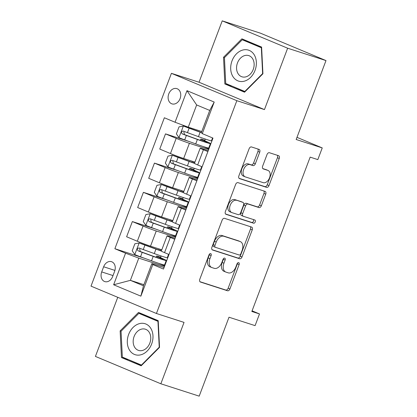 <?xml version="1.0" encoding="UTF-8"?>
<svg xmlns="http://www.w3.org/2000/svg" width="417" height="417" viewBox="0 0 417 417"><rect width="100%" height="100%" fill="white"/><g stroke="black" fill="none" stroke-linecap="round" stroke-linejoin="round"><path stroke-width="0.63" d="M210.679 253.593A1.72 1.105 112.7 0 0 209.016 254.86L199.8 279.249A2.455 1.579 112.7 0 0 200.358 282.001A2.455 1.579 112.7 0 0 200.441 282.033L227.541 290.769A2.455 1.579 112.7 0 0 229.913 288.96L239.129 264.571A1.72 1.105 112.7 0 0 238.738 262.647A1.72 1.105 112.7 0 0 238.68 262.627A1.72 1.105 112.7 0 0 237.018 263.893L235.829 267.052A7.86 5.051 112.7 0 1 228.235 272.843L225.978 272.113A7.86 5.051 112.7 0 1 225.722 272.02A7.86 5.051 112.7 0 1 223.934 263.216L225.128 260.057A1.72 1.105 112.7 0 0 224.737 258.133A1.72 1.105 112.7 0 0 224.68 258.113A1.72 1.105 112.7 0 0 223.017 259.379L221.828 262.533A7.86 5.051 112.7 0 1 214.234 268.324L211.977 267.594A7.86 5.051 112.7 0 1 211.716 267.5A7.86 5.051 112.7 0 1 209.933 258.696L211.127 255.543A1.72 1.105 112.7 0 0 210.736 253.614A1.72 1.105 112.7 0 0 210.679 253.593M168.77 93.888A8.006 6.125 -72.1 0 0 171.971 103.875A8.006 6.125 -72.1 0 0 180.087 98.62A8.006 6.125 -72.1 0 0 176.886 88.633A8.006 6.125 -72.1 0 0 168.77 93.888M259.723 152.179A2.455 1.579 112.7 0 0 259.166 149.432A2.455 1.579 112.7 0 0 259.087 149.401L251.482 146.946A2.455 1.579 112.7 0 0 249.111 148.76L238.878 175.844A2.455 1.579 112.7 0 0 239.436 178.596A2.455 1.579 112.7 0 0 239.514 178.622L266.614 187.363A2.455 1.579 112.7 0 0 268.986 185.555L279.223 158.47A2.455 1.579 112.7 0 0 278.665 155.718A2.455 1.579 112.7 0 0 278.582 155.687L269.398 152.726A2.455 1.579 112.7 0 0 267.026 154.535L262.647 166.128A2.455 1.579 112.7 0 0 263.205 168.88A2.455 1.579 112.7 0 0 263.283 168.911L267.839 170.376A6.568 4.222 112.7 0 1 268.053 170.459A6.568 4.222 112.7 0 1 269.481 177.981A6.568 4.222 112.7 0 1 263.2 182.656L245.358 176.902A6.568 4.222 112.7 0 1 245.144 176.824A6.568 4.222 112.7 0 1 243.716 169.297A6.568 4.222 112.7 0 1 249.997 164.621L252.973 165.58A2.455 1.579 112.7 0 0 255.345 163.772L259.723 152.179L257.956 151.439A2.455 1.579 112.7 0 0 257.8 148.984M117.756 297.316L95.42 356.42L160.847 383.781L199.19 396.15L229.011 317.228L255.089 325.635L259.504 313.944L251.837 311.473L310.154 157.131L317.827 159.607L322.242 147.91L296.982 137.349M287.647 48.21L222.225 20.85L199.029 82.238L264.451 109.593L287.647 48.21L325.99 60.58L296.169 139.502L322.242 147.91M264.451 109.593L236.846 100.69L156.432 313.49L91.01 286.13L171.418 73.329L236.846 100.69M160.847 383.781L184.043 322.398L156.432 313.49M224.508 218.336A2.455 1.579 112.7 0 0 222.136 220.145L211.904 247.229A2.455 1.579 112.7 0 0 212.462 249.981A2.455 1.579 112.7 0 0 212.54 250.007L239.639 258.748A2.455 1.579 112.7 0 0 242.011 256.94L252.249 229.856A2.455 1.579 112.7 0 0 251.691 227.103A2.455 1.579 112.7 0 0 251.607 227.072L224.508 218.336M225.388 211.534L235.626 184.45A2.455 1.579 112.7 0 1 237.998 182.641L265.097 191.382A2.455 1.579 112.7 0 1 265.176 191.413A2.455 1.579 112.7 0 1 265.733 194.16L261.355 205.753A2.455 1.579 112.7 0 1 258.983 207.562L247.99 204.017A2.455 1.579 112.7 0 0 245.618 205.831L242.71 213.52A2.455 1.579 112.7 0 0 243.273 216.272A2.455 1.579 112.7 0 0 243.351 216.298L254.792 219.988A1.72 1.105 112.7 0 1 254.85 220.009A1.72 1.105 112.7 0 1 255.22 221.98A1.72 1.105 112.7 0 1 253.578 223.204L226.03 214.317A2.455 1.579 112.7 0 1 225.946 214.286A2.455 1.579 112.7 0 1 225.388 211.534M222.225 20.85L260.568 33.219L325.99 60.58M112.663 276.502L114.607 271.358A7.756 5.932 -72.1 0 0 111.511 261.683A7.756 5.932 -72.1 0 0 103.645 266.776L101.701 271.92A7.756 5.932 -72.1 0 0 104.803 281.595A7.756 5.932 -72.1 0 0 112.663 276.502M143.891 284.702L130.38 280.344L143.469 285.817L151.861 263.601L152.799 264.581L163.495 269.054L212.983 138.1L202.281 133.628L201.343 132.648L209.741 110.432L196.657 104.959L188.26 127.175L201.765 131.532M152.799 264.581L140.873 296.153L113.638 284.764L125.569 253.192L138.778 258.133L164.491 266.427M144.808 258.378L114.873 248.72L125.569 253.192M114.873 248.72L164.355 117.766L175.051 122.238L186.983 90.671L214.213 102.056L202.281 133.628M199.029 82.238L171.418 73.329M259.504 313.944L252.077 310.837M138.778 258.133L130.38 280.344L113.638 284.764M188.99 141.452L165.497 133.873L176.193 138.35A10.008 0.417 20.7 0 0 189.401 143.286L208.672 149.5M165.497 133.873L159.753 149.072L170.449 153.55A10.008 0.417 20.7 0 0 183.657 158.486L194.927 162.119M177.944 170.683L154.446 163.104L165.148 167.577A10.008 0.417 20.7 0 0 178.356 172.518L197.627 178.731M154.446 163.104L148.707 178.304L159.403 182.782A10.008 0.417 20.7 0 0 172.612 187.718L183.881 191.351M166.899 199.915L143.401 192.336L154.102 196.808A10.008 0.417 20.7 0 0 167.311 201.745L186.581 207.963M143.401 192.336L137.662 207.536L148.358 212.008A10.008 0.417 20.7 0 0 161.567 216.949L172.836 220.583M155.854 229.147L132.356 221.568L143.057 226.04A10.008 0.417 20.7 0 0 156.266 230.976L175.536 237.195M132.356 221.568L126.617 236.767L137.313 241.24A10.008 0.417 20.7 0 0 150.521 246.176L161.791 249.814M164.069 267.542L151.861 263.601M175.114 238.31L169.349 236.449A10.008 0.417 20.7 0 0 167.061 235.871A10.008 0.417 20.7 0 0 170.287 237.429L174.744 239.29M186.159 209.079L180.394 207.218A10.008 0.417 20.7 0 0 178.106 206.639A10.008 0.417 20.7 0 0 181.332 208.198L185.789 210.064M197.205 179.847L191.439 177.986A10.008 0.417 20.7 0 0 189.151 177.407A10.008 0.417 20.7 0 0 192.378 178.966L196.834 180.832M208.25 150.615L202.485 148.754A10.008 0.417 20.7 0 0 200.196 148.176A10.008 0.417 20.7 0 0 203.423 149.734L207.88 151.6M164.72 265.827L159.039 263.45M160.498 257.643L161.124 255.981M167.061 235.871L161.316 251.07A10.008 0.417 20.7 0 0 164.543 252.629L169 254.495M175.766 236.595L170.084 234.218M171.543 228.412L172.169 226.754M178.106 206.639L172.362 221.839A10.008 0.417 20.7 0 0 175.588 223.397L180.045 225.263M189.151 177.407L183.407 192.607A10.008 0.417 20.7 0 0 186.634 194.166L191.09 196.032M186.811 207.364L181.129 204.987M182.589 199.185L183.214 197.522M200.196 148.176L194.452 163.375A10.008 0.417 20.7 0 0 197.679 164.934L202.136 166.8M197.856 178.132L192.174 175.755M193.634 169.954L194.259 168.291M208.901 148.9L203.22 146.529M188.26 127.175L175.051 122.238M204.679 140.722L205.305 139.059M143.469 285.817L140.873 296.153M186.983 90.671L196.657 104.959M214.213 102.056L209.741 110.432M159.544 347.356L158.22 320.668L138.517 312.432L120.138 330.879L121.462 357.562L141.165 365.803L159.544 347.356M241.902 38.828L223.522 57.275L224.846 83.963L244.55 92.199L262.929 73.757L261.605 47.069L241.902 38.828M127.894 359.412L141.598 365.37M127.904 359.642L121.462 357.562M121.102 331.187L120.138 330.879M231.279 85.808L244.982 91.766M231.289 86.038L224.846 83.963M224.487 57.588L223.522 57.275M209.516 254.042A1.72 1.105 112.7 0 1 209.355 254.803L208.166 257.956A7.86 5.051 112.7 0 0 209.949 266.76L211.716 267.5M225.722 272.02L223.95 271.279A7.86 5.051 112.7 0 1 222.167 262.475L223.361 259.317A1.72 1.105 112.7 0 0 223.517 258.556M199.962 281.704L225.769 290.034A2.455 1.579 112.7 0 0 228.146 288.22L237.362 263.836A1.72 1.105 112.7 0 0 237.518 263.075M212.06 249.684L237.872 258.014A2.455 1.579 112.7 0 0 240.244 256.2L250.476 229.115A2.455 1.579 112.7 0 0 250.32 226.66M214.963 245.384A1.72 1.105 112.7 0 0 215.354 247.307A1.72 1.105 112.7 0 0 215.412 247.328L239.196 255.001A1.72 1.105 112.7 0 0 240.859 253.734L242.115 250.408A7.86 5.051 112.7 0 0 240.333 241.605A7.86 5.051 112.7 0 0 240.072 241.511L223.814 236.262A7.86 5.051 112.7 0 0 216.22 242.053L214.963 245.384L213.196 244.643A1.72 1.105 112.7 0 0 213.587 246.572A1.72 1.105 112.7 0 0 213.64 246.593L215.302 247.286M240.333 241.605L238.56 240.864A7.86 5.051 112.7 0 0 238.305 240.771L240.072 241.511M213.196 244.643L214.453 241.318A7.86 5.051 112.7 0 1 222.047 235.527L238.305 240.771M243.194 216.235L241.584 215.558A2.455 1.579 112.7 0 1 241.5 215.532A2.455 1.579 112.7 0 1 240.943 212.779L243.851 205.091A2.455 1.579 112.7 0 1 246.223 203.277L257.211 206.827A2.455 1.579 112.7 0 0 259.588 205.013L263.966 193.425A2.455 1.579 112.7 0 0 263.805 190.965M225.55 213.994L251.811 222.464A1.72 1.105 112.7 0 0 253.312 221.536A1.72 1.105 112.7 0 0 253.411 219.545M236.585 200.342A6.568 4.222 112.7 0 0 230.304 205.018A6.568 4.222 112.7 0 0 231.732 212.54A6.568 4.222 112.7 0 0 231.946 212.623L238.232 214.651A2.455 1.579 112.7 0 0 240.604 212.837L243.512 205.148A2.455 1.579 112.7 0 0 242.955 202.396A2.455 1.579 112.7 0 0 242.871 202.37L234.818 199.602A6.568 4.222 112.7 0 0 228.537 204.278A6.568 4.222 112.7 0 0 229.965 211.8L231.732 212.54M241.261 201.692A2.455 1.579 112.7 0 0 241.182 201.656A2.455 1.579 112.7 0 0 241.104 201.63L242.871 202.37M234.818 199.602L241.104 201.63M245.144 176.824L243.377 176.083A6.568 4.222 112.7 0 1 241.949 168.557A6.568 4.222 112.7 0 1 248.23 163.886L251.206 164.845A2.455 1.579 112.7 0 0 253.578 163.031L257.956 151.439M268.053 170.459L266.286 169.719A6.568 4.222 112.7 0 0 266.072 169.641L267.839 170.376M262.804 168.583L266.072 169.641M239.035 178.299L264.847 186.623A2.455 1.579 112.7 0 0 267.219 184.814L277.451 157.73A2.455 1.579 112.7 0 0 277.295 155.275M161.389 250.872A15.888 0.657 20.7 0 1 155.124 248.678L139.278 242.934L134.858 243.794L132.21 250.81L134.863 254.625A6.63 0.276 20.7 0 0 140.524 256.82L151.533 260.823A19.14 0.792 20.7 0 0 164.564 264.936L166.242 260.489A19.14 0.792 20.7 0 0 163.271 258.889L159.633 257.174L160.592 257.393M139.278 242.934A6.63 0.276 20.7 0 0 144.944 245.128L155.953 249.131A19.14 0.792 20.7 0 0 161.327 251.039M161.728 249.981L160.743 249.538A9.132 0.381 -159.3 0 1 160.274 249.324M168.577 254.313L167.3 257.685A19.14 0.792 -159.3 0 1 154.274 253.572L143.266 249.569A6.63 0.276 -159.3 0 1 139.116 247.995C137.151 248.277 136.797 249.21 138.058 250.799A6.63 0.276 20.7 0 0 142.202 252.379L153.211 256.382A19.14 0.792 20.7 0 0 166.242 260.489M160.472 258.707L160.733 258.014A15.888 0.657 -159.3 0 1 163.198 259.343A15.888 0.657 -159.3 0 1 152.382 255.929L140.263 251.508L139.721 248.965M160.733 258.014L158.007 256.789A9.132 0.381 -159.3 0 1 156.589 256.028A9.132 0.381 -159.3 0 1 158.679 256.554L160.665 257.195M172.435 221.641A15.888 0.657 20.7 0 1 166.169 219.451L150.323 213.702L145.903 214.562L143.255 221.578L145.908 225.394A6.63 0.276 20.7 0 0 151.569 227.588L162.578 231.591A19.14 0.792 20.7 0 0 175.609 235.704L177.288 231.263A19.14 0.792 20.7 0 0 174.316 229.658L170.678 227.943L171.637 228.162M150.323 213.702A6.63 0.276 20.7 0 0 155.989 215.897L166.998 219.9A19.14 0.792 20.7 0 0 172.372 221.808M172.774 220.749L171.788 220.312A9.132 0.381 -159.3 0 1 171.319 220.093M179.623 225.086L178.346 228.453A19.14 0.792 -159.3 0 1 165.32 224.341L154.311 220.338A6.63 0.276 -159.3 0 1 150.162 218.763C148.197 219.045 147.842 219.978 149.104 221.568A6.63 0.276 20.7 0 0 153.253 223.147L164.256 227.15A19.14 0.792 20.7 0 0 177.288 231.263M171.517 229.48L171.778 228.782A15.888 0.657 -159.3 0 1 174.243 230.111A15.888 0.657 -159.3 0 1 163.428 226.697L151.308 222.282L150.766 219.733M171.778 228.782L169.052 227.557A9.132 0.381 -159.3 0 1 167.634 226.796A9.132 0.381 -159.3 0 1 169.724 227.322L171.71 227.963M183.48 192.409A15.888 0.657 20.7 0 1 177.215 190.22L161.369 184.47L156.948 185.33L154.3 192.346L156.954 196.162A6.63 0.276 20.7 0 0 162.614 198.356L173.623 202.36A19.14 0.792 20.7 0 0 186.654 206.472L188.333 202.031A19.14 0.792 20.7 0 0 185.362 200.431L181.723 198.711L182.682 198.93M161.369 184.47A6.63 0.276 20.7 0 0 167.035 186.665L178.043 190.668A19.14 0.792 20.7 0 0 183.417 192.576M183.819 191.518L182.834 191.08A9.132 0.381 -159.3 0 1 182.365 190.861M190.668 195.854L189.396 199.222A19.14 0.792 -159.3 0 1 176.365 195.114L165.356 191.106A6.63 0.276 -159.3 0 1 161.207 189.532C159.242 189.813 158.887 190.751 160.149 192.336A6.63 0.276 20.7 0 0 164.298 193.915L175.302 197.919A19.14 0.792 20.7 0 0 188.333 202.031M182.563 200.249L182.823 199.55A15.888 0.657 -159.3 0 1 185.289 200.879A15.888 0.657 -159.3 0 1 174.473 197.465L162.354 193.05L161.812 190.501M182.823 199.55L180.097 198.325A9.132 0.381 -159.3 0 1 178.679 197.564A9.132 0.381 -159.3 0 1 180.769 198.091L182.755 198.732M194.525 163.183A15.888 0.657 20.7 0 1 188.26 160.988L172.419 155.239L167.994 156.099L165.346 163.115L167.999 166.936A6.63 0.276 20.7 0 0 173.66 169.125L184.668 173.128A19.14 0.792 20.7 0 0 197.7 177.241L199.378 172.8A19.14 0.792 20.7 0 0 196.407 171.199L192.769 169.484L193.728 169.703M172.419 155.239A6.63 0.276 20.7 0 0 178.08 157.433L189.089 161.436A19.14 0.792 20.7 0 0 194.463 163.344M194.864 162.286L193.884 161.848A9.132 0.381 -159.3 0 1 193.41 161.629M201.713 166.623L200.441 169.995A19.14 0.792 -159.3 0 1 187.41 165.883L176.401 161.879A6.63 0.276 -159.3 0 1 172.252 160.3C170.287 160.581 169.933 161.52 171.194 163.104A6.63 0.276 20.7 0 0 175.343 164.684L186.347 168.687A19.14 0.792 20.7 0 0 199.378 172.8M193.608 171.017L193.869 170.318A15.888 0.657 -159.3 0 1 196.334 171.648A15.888 0.657 -159.3 0 1 185.518 168.239L173.399 163.818L172.857 161.27M193.869 170.318L191.142 169.099A9.132 0.381 -159.3 0 1 189.725 168.332A9.132 0.381 -159.3 0 1 191.815 168.859L193.801 169.505M201.401 132.507A15.888 0.657 20.7 0 1 199.305 131.756L183.464 126.012L179.039 126.867L176.391 133.883L179.044 137.704A6.63 0.276 20.7 0 0 184.71 139.893L195.714 143.901A19.14 0.792 20.7 0 0 208.745 148.009L210.423 143.568A19.14 0.792 20.7 0 0 207.452 141.968L203.814 140.253L204.773 140.472M183.464 126.012A6.63 0.276 20.7 0 0 189.125 128.201L200.134 132.205A19.14 0.792 20.7 0 0 201.348 132.648M212.555 137.923L211.487 140.764A19.14 0.792 -159.3 0 1 198.456 136.651L187.447 132.648A6.63 0.276 -159.3 0 1 183.298 131.068C181.332 131.35 180.978 132.288 182.239 133.873A6.63 0.276 20.7 0 0 186.389 135.452L197.392 139.455A19.14 0.792 20.7 0 0 210.423 143.568M204.653 141.785L204.914 141.092A15.888 0.657 -159.3 0 1 207.379 142.416A15.888 0.657 -159.3 0 1 196.563 139.007L184.444 134.587L183.902 132.043M204.914 141.092L202.188 139.867A9.132 0.381 -159.3 0 1 200.77 139.101A9.132 0.381 -159.3 0 1 202.86 139.632L204.846 140.274M139.377 323.649A16.263 12.442 -72.1 0 0 127.321 342.654A16.263 12.442 -72.1 0 0 140.92 354.784A16.263 12.442 -72.1 0 0 152.971 335.779A16.263 12.442 -72.1 0 0 139.377 323.649M141.436 329.143A11.134 8.517 -72.1 0 0 133.294 339.667A11.134 8.517 -72.1 0 0 138.543 350.4A11.134 8.517 -72.1 0 0 142.494 350.457A11.134 8.517 -72.1 0 0 150.636 339.933A11.134 8.517 -72.1 0 0 145.382 329.206A11.134 8.517 -72.1 0 0 141.436 329.143M159.544 347.298L159.237 347.199L141.431 365.073L122.343 357.088L121.055 331.234L138.866 313.36L145.001 315.341L158.231 320.871M141.78 365.188L141.431 365.073M138.866 313.36L157.954 321.34L159.237 347.199M158.257 321.439L157.954 321.34M255.027 70.421A16.263 12.442 -72.1 0 0 249.277 50.415A16.263 12.442 -72.1 0 0 232.04 60.809A16.263 12.442 -72.1 0 0 237.789 80.815A16.263 12.442 -72.1 0 0 255.027 70.421M253.218 69.488A11.134 8.517 -72.1 0 0 248.767 55.602A11.134 8.517 -72.1 0 0 237.482 62.91A11.134 8.517 -72.1 0 0 241.933 76.796A11.134 8.517 -72.1 0 0 253.218 69.488M242.251 39.756L261.339 47.741L262.627 73.595L244.815 91.469L225.727 83.489L224.445 57.629L242.251 39.756L248.386 41.736L261.615 47.267M261.641 47.84L261.339 47.741M262.929 73.694L262.627 73.595M245.165 91.584L244.815 91.469M189.401 143.286L183.657 158.486M178.356 172.518L172.612 187.718M167.311 201.745L161.567 216.949M156.266 230.976L150.521 246.176M170.287 237.429L164.543 252.629M143.057 226.04L137.313 241.24M154.102 196.808L148.358 212.008M181.332 208.198L175.588 223.397M165.148 167.577L159.403 182.782M192.378 178.966L186.634 194.166M176.193 138.35L170.449 153.55M203.423 149.734L197.679 164.934M113.017 275.569L101.701 271.92M114.915 270.409L103.645 266.776M208.166 257.956L209.933 258.696M223.361 259.317L225.128 260.057M222.167 262.475L223.934 263.216M237.362 263.836L239.129 264.571M228.146 288.22L229.913 288.96M225.769 290.034L227.541 290.769M209.355 254.803L211.127 255.543M250.476 229.115L252.249 229.856M240.244 256.2L242.011 256.94M237.872 258.014L239.639 258.748M222.047 235.527L223.814 236.262M214.453 241.318L216.22 242.053M263.966 193.425L265.733 194.16M259.588 205.013L261.355 205.753M257.211 206.827L258.983 207.562M246.223 203.277L247.99 204.017M243.851 205.091L245.618 205.831M240.943 212.779L242.71 213.52M251.811 222.464L253.578 223.204M253.578 163.031L255.345 163.772M251.206 164.845L252.973 165.58M248.23 163.886L249.997 164.621M277.451 157.73L279.223 158.47M267.219 184.814L268.986 185.555M264.847 186.623L266.614 187.363M139.169 242.955L134.795 254.532M153.211 256.382L151.533 260.823M157.631 257.779L158.007 256.789M160.373 250.534L160.743 249.538M155.953 249.131L154.274 253.572M142.202 252.379L140.524 256.82M144.944 245.128L143.266 249.569M140.263 251.508L138.058 250.799M150.214 213.723L145.841 225.3M164.256 227.15L162.578 231.591M168.677 228.547L169.052 227.557M171.418 221.302L171.788 220.312M166.998 219.9L165.32 224.341M153.253 223.147L151.569 227.588M155.989 215.897L154.311 220.338M151.308 222.282L149.104 221.568M161.259 184.491L156.886 196.068M175.302 197.919L173.623 202.36M179.722 199.321L180.097 198.325M182.464 192.07L182.834 191.08M178.043 190.668L176.365 195.114M164.298 193.915L162.614 198.356M167.035 186.665L165.356 191.106M162.354 193.05L160.149 192.336M172.304 155.265L167.931 166.836M186.347 168.687L184.668 173.128M190.767 170.089L191.142 169.099M193.509 162.838L193.884 161.848M189.089 161.436L187.41 165.883M175.343 164.684L173.66 169.125M178.08 157.433L176.401 161.879M173.399 163.818L171.194 163.104M183.35 126.033L178.976 137.605M197.392 139.455L195.714 143.901M201.812 140.857L202.188 139.867M200.134 132.205L198.456 136.651M186.389 135.452L184.71 139.893M189.125 128.201L187.447 132.648M184.444 134.587L182.239 133.873M213.587 246.572L215.354 247.307M241.5 215.532L243.273 216.272M241.182 201.656L242.955 202.396M156.589 256.028L156.12 257.263M159.247 248.991L158.861 250.012M167.634 226.796L167.165 228.031M170.292 219.759L169.907 220.781M178.679 197.564L178.21 198.8M181.338 190.533L180.952 191.549M189.725 168.332L189.261 169.568M192.383 161.301L191.997 162.317M200.77 139.101L200.306 140.336"/></g></svg>
